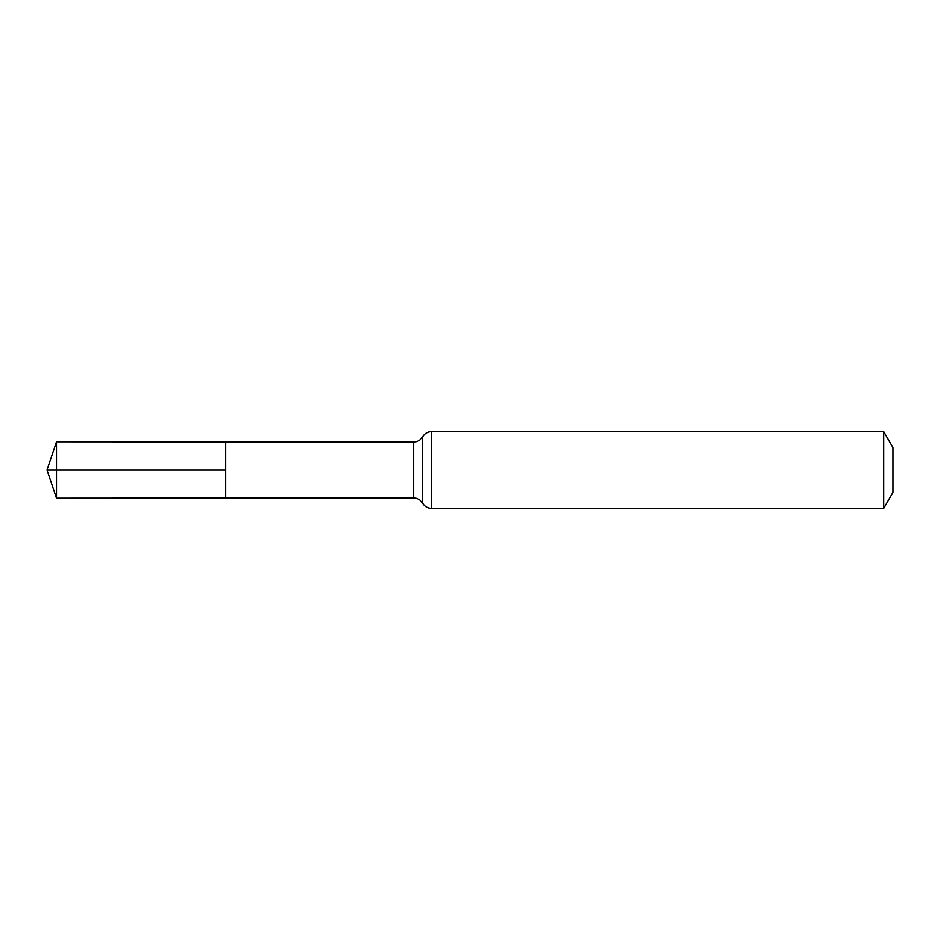 <?xml version="1.0" encoding="UTF-8"?>
<svg xmlns="http://www.w3.org/2000/svg" width="940" height="940" viewBox="0 0 940 940"><rect width="100%" height="100%" fill="white"/><g stroke="black" fill="none" stroke-linecap="round" stroke-linejoin="round"><path stroke-width="1.41" d="M225.682 470L225.682 441.906L56.482 441.8L56.482 498.2L225.682 498.094L225.682 441.906L413.659 442.012L413.659 497.988L225.682 498.094L225.682 470M883.753 431.542L883.753 508.458L893 492.431L893 447.569L883.753 431.542L431.542 431.542C427.618 431.683 424.645 433.422 422.601 436.783L421.802 438.005C419.71 440.602 416.996 441.941 413.659 442.012M56.482 441.8L47 470L225.682 470L47 470L56.482 498.2M883.753 508.458L431.542 508.458L431.542 431.542M431.542 508.458C427.618 508.317 424.645 506.578 422.601 503.217L422.601 436.783M422.601 503.217L421.802 501.995C419.71 499.399 416.996 498.059 413.659 497.988"/></g></svg>
